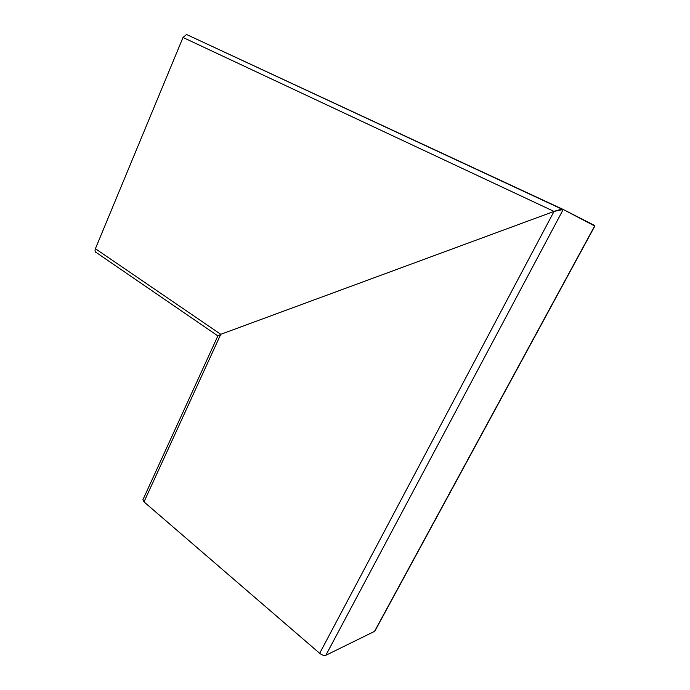 <?xml version="1.0" encoding="UTF-8"?>
<svg xmlns="http://www.w3.org/2000/svg" width="690" height="690" viewBox="0 0 690 690"><rect width="100%" height="100%" fill="white"/><g stroke="black" fill="none" stroke-linecap="round" stroke-linejoin="round"><path stroke-width="1.03" d="M594.418 226.415L594.849 225.621L563.23 209.475L554.027 211.425L220.766 334.314L217.842 335.978L220.766 334.314L554.027 211.425C558.676 209.803 561.746 209.156 563.23 209.475L594.823 226.07L374.782 631.264L325.844 655.284C324.119 655.819 322.058 655.164 319.677 653.309L143.994 501.88L143.003 499.543M217.868 335.892L96.686 252.816C95.091 252.281 94.659 250.91 95.401 248.711L183.014 37.476L186.542 34.5L563.187 209.458M95.401 248.711L220.766 334.314L143.994 501.88M183.014 37.476L554.027 211.425L319.677 653.309M563.23 209.475L325.844 655.284M594.849 225.621L374.256 631.868M217.928 335.797L142.882 499.827M186.542 34.5L562.41 209.355"/></g></svg>
